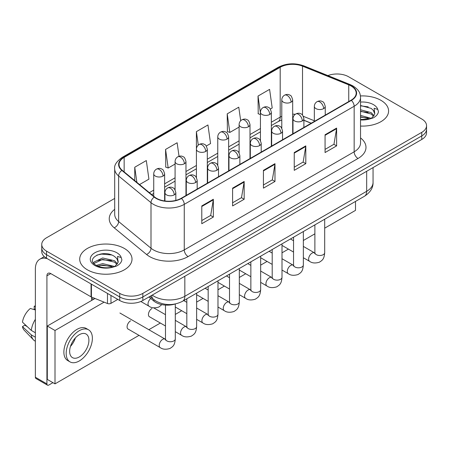 <?xml version="1.0" encoding="UTF-8"?>
<svg xmlns="http://www.w3.org/2000/svg" width="449" height="449" viewBox="0 0 449 449"><rect width="100%" height="100%" fill="white"/><g stroke="black" fill="none" stroke-linecap="round" stroke-linejoin="round"><path stroke-width="0.67" d="M311.151 123.262L303.894 120.326M175.093 304.018A16.344 9.435 180 0 1 153.928 301.127L148.916 296.997M380.926 100.323A26.149 15.098 0 0 0 360.44 95.946A26.149 15.098 0 0 1 380.926 100.323A26.149 15.098 0 0 1 388.587 110.998A26.149 15.098 0 0 0 380.926 100.323M124.351 248.454A26.149 15.098 0 0 0 95.856 245.182A26.149 15.098 0 0 0 79.709 259.135A26.149 15.098 0 0 0 87.37 269.81A26.149 15.098 0 0 0 115.87 273.082A26.149 15.098 0 0 0 132.012 259.135A26.149 15.098 0 0 0 124.351 248.454A26.149 15.098 0 0 0 95.856 245.182A26.149 15.098 0 0 0 79.709 259.135A26.149 15.098 0 0 0 87.37 269.81A26.149 15.098 0 0 0 115.87 273.082A26.149 15.098 0 0 0 132.012 259.135A26.149 15.098 0 0 0 124.351 248.454M351.067 85.978A17.432 10.063 180 0 1 356.175 93.095A17.432 10.063 180 0 1 351.067 100.211L181.177 198.301A17.432 10.063 180 0 1 154.568 196.954L122.201 170.266A17.432 10.063 180 0 1 119.047 164.497A17.432 10.063 180 0 1 124.154 157.38L280.193 67.294A17.432 10.063 180 0 1 302.519 66.166L348.744 84.85A17.432 10.063 180 0 1 351.067 85.978M351.376 85.798A17.87 10.316 0 0 0 348.991 84.642L302.766 65.958A17.87 10.316 0 0 0 279.884 67.114L123.845 157.201A17.87 10.316 0 0 0 121.842 170.412L154.209 197.1A17.87 10.316 0 0 0 181.486 198.475L351.376 100.391A17.87 10.316 0 0 0 351.376 85.798M114.691 198.43L46.533 237.779A16.344 9.435 0 0 0 41.746 244.452L41.746 251.569A16.344 9.435 0 0 0 46.533 258.242L119.731 300.504L119.731 296.946A16.344 9.435 0 0 0 142.844 296.946L421.763 135.912A16.344 9.435 0 0 0 426.55 129.239A16.344 9.435 0 0 1 421.763 135.912L142.844 296.946A16.344 9.435 0 0 1 119.731 296.946L46.533 254.684L119.731 296.946L119.731 293.382A16.344 9.435 0 0 0 142.844 293.382L421.763 132.354A16.344 9.435 0 0 0 426.55 125.681A16.344 9.435 0 0 0 421.763 119.007L348.564 76.745A16.344 9.435 0 0 0 327.899 75.584M41.746 248.011A16.344 9.435 0 0 0 46.533 254.684A16.344 9.435 0 0 1 41.746 248.011M201.786 205.928L201.786 223.725L213.342 217.052L213.342 199.255L201.786 205.928M201.786 220.566L210.688 215.425L213.297 199.85A4.361 2.514 -120 0 0 213.342 199.255M210.609 215.469L213.342 217.052M232.604 188.137L232.604 205.928L244.166 199.255L244.166 181.463L232.604 188.137M232.604 202.774L241.511 197.633L244.116 182.053A4.361 2.514 -120 0 0 244.166 181.463M241.433 197.678L244.166 199.255M325.065 134.756L325.065 152.548L336.621 145.874L336.621 128.083L325.065 134.756M325.065 149.394L333.966 144.252L336.576 128.672A4.361 2.514 -120 0 0 336.621 128.083M333.888 144.297L336.621 145.874M294.247 152.548L294.247 170.345L305.803 163.672L305.803 145.874L294.247 152.548M294.247 167.185L303.148 162.044L305.758 146.469A4.361 2.514 -120 0 0 305.803 145.874M303.069 162.089L305.803 163.672M263.428 170.339L263.428 188.137L274.984 181.463L274.984 163.672L263.428 170.339M263.428 184.977L272.33 179.841L274.94 164.261A4.361 2.514 -120 0 0 274.984 163.672M272.251 179.886L274.984 181.463M360.536 126.057A26.149 15.098 0 0 0 388.587 110.998A26.149 15.098 0 0 1 360.536 126.057M41.746 244.452A16.344 9.435 0 0 0 46.533 251.126L119.731 293.382M139.538 184.561L148.922 179.145L146.312 160.557L134.756 167.23L134.756 180.621M240.675 120.736L238.773 107.176L227.216 113.85L227.402 131.535M270.315 109.062L272.201 107.973L269.591 89.379L258.035 96.052L258.22 113.743M179.033 156.291L177.131 142.76L165.574 149.433L165.76 167.123M206.287 146.026L210.559 143.562L207.949 124.968L196.393 131.641L196.415 149.422M196.393 131.641L198.284 145.106M227.216 113.85L229.821 132.438L239.104 127.084M229.821 132.438L227.216 131.462M260.442 114.574L258.035 113.67M258.035 96.052L260.442 113.232M165.574 149.433L168.184 168.027L175.076 164.048M168.184 168.027L165.574 167.05M134.756 167.23L136.878 182.373M119.731 300.504A16.344 9.435 0 0 0 142.844 300.504L421.763 139.471A16.344 9.435 0 0 0 426.55 132.797L426.55 125.681M360.536 119.513L369.465 119.03L372.923 118.025C376.251 116.319 378.092 114.186 378.456 111.633L377.777 109.421L374.135 108.276L374.752 113.67A12.314 7.111 0 0 0 373.36 110.387L371.155 108.377L360.536 105.504M374.567 114.512L371.559 118.143M360.536 115.41L371.272 118.351M360.536 116.824L369.903 118.934M360.536 109.764L371.143 112.615L374.006 115.589M360.536 111.172L371.143 114.024L373.529 116.263M373.36 110.387L374.741 113.838M360.536 105.846L368.219 106.851M360.536 111.498L368.096 112.469M360.536 117.144L368.096 118.115M117.997 262.648L118.177 261.801A12.314 7.111 0 0 0 116.785 258.517L114.579 256.508C103.231 248.477 84.311 258.955 95.991 265.185C100.756 267.767 106.391 268.429 112.89 267.161L116.347 266.156C119.675 264.45 121.522 262.317 121.887 259.763L121.208 257.552L117.565 256.413L117.992 262.648L114.989 266.274M96.355 265.398L102.675 263.614L114.697 266.482M111.52 266.246L101.704 265.404L97.803 266.111L102.675 265.022L113.333 267.065M93.594 263.114L93.964 262.048L102.675 257.962L114.568 260.746L117.43 263.72M93.931 263.518L102.675 259.376L114.568 262.154L116.959 264.394M116.785 258.517L118.171 261.969M96.877 255.088L101.704 254.106L111.644 254.981M97.787 260.465L101.704 259.758L111.52 260.6M110.965 295.442L110.965 303.339L117.806 299.388M47.347 258.714A21.793 12.583 -120 0 0 39.877 259.163A21.793 12.583 -120 0 0 35.359 269.142L35.359 377.239L46.92 383.912L46.92 275.815A5.45 3.143 60 0 1 48.049 273.318A5.45 3.143 60 0 1 50.771 273.587L91.052 296.845L91.052 283.948M46.92 383.912A2.722 1.571 120 0 0 47.482 385.158L35.926 378.485A2.722 1.571 -60 0 1 35.359 377.239M47.482 385.158A2.722 1.571 120 0 0 48.846 385.023L52.926 382.666M91.607 300.46L91.607 297.098M110.965 303.339A2.722 1.571 180 0 1 107.479 303.513L91.416 297.025A2.722 1.571 180 0 1 91.052 296.845M130.592 320.833A4.905 2.829 120 0 0 130.558 320.855A4.905 2.829 120 0 0 127.353 325.177A4.905 2.829 120 0 0 128.105 329.106A4.905 2.829 120 0 0 128.431 329.252M151.936 308.514A4.905 2.829 120 0 0 151.897 308.53A4.905 2.829 120 0 0 148.698 312.852A4.905 2.829 120 0 0 149.444 316.781A4.905 2.829 120 0 0 149.775 316.927M324.694 228.165L355.501 210.379L355.501 201.433M104.095 302.149L55.008 330.486L55.008 383.867L139.022 335.364M148.827 329.701L160.36 323.039M175.295 314.423L181.705 310.719M196.634 302.098L203.049 298.4M217.978 289.779L224.393 286.075M239.323 277.454L245.732 273.755M260.661 265.135L267.076 261.43M282.006 252.809L288.421 249.111M303.35 240.49L314.884 233.828M95.031 298.484L47.302 326.036L47.302 379.416L55.008 383.867M55.008 330.486L47.302 326.036M334.763 213.404A18.521 10.697 120 0 0 335.852 212.826A18.521 10.697 120 0 0 336.946 212.141M79.282 356.955A13.622 7.863 120 0 0 88.178 344.95A13.622 7.863 120 0 0 86.09 334.039A13.622 7.863 120 0 0 79.282 334.713A13.622 7.863 120 0 0 70.381 346.712A13.622 7.863 120 0 0 72.469 357.629A13.622 7.863 120 0 0 79.282 356.955M70.476 346.398A13.622 7.863 120 0 0 75.365 337.929M35.359 306.583L34.208 306.235L34.208 308.974L35.359 309.636M88.543 329.791L86.23 328.455A18.521 10.697 120 0 0 76.97 329.375A18.521 10.697 120 0 0 64.869 345.696A18.521 10.697 120 0 0 67.704 360.541L70.016 361.877A18.521 10.697 120 0 0 79.282 360.957A18.521 10.697 120 0 0 91.383 344.636A18.521 10.697 120 0 0 88.543 329.791A18.521 10.697 120 0 0 79.282 330.705A18.521 10.697 120 0 0 67.176 347.032A18.521 10.697 120 0 0 70.016 361.877M35.359 319.323A17.977 10.378 120 0 0 31.273 330.402L22.45 322.146A14.166 8.177 120 0 1 30.352 308.457L35.359 309.978M35.359 332.765L31.273 330.402M27.221 326.614L24.818 325.228L22.45 326.597L31.273 334.847L35.359 337.21M31.273 334.847A17.977 10.378 120 0 0 33.49 339.871A17.977 10.378 120 0 0 34.848 340.943L35.359 341.24M35.359 305.915A14.166 8.177 120 0 0 34.208 306.235M22.45 326.597A14.166 8.177 120 0 0 24.123 330.122L33.49 339.871M153.928 299.679L153.928 301.127M360.536 137.927A27.243 15.726 180 0 1 358.005 158.486L188.109 256.575A5.45 3.143 60 0 1 184.258 249.902L354.154 151.813A21.793 12.583 0 0 0 360.536 142.917L360.536 97.366A21.793 12.583 180 0 1 354.154 106.261A5.45 3.143 -120 0 0 351.376 100.391M188.109 256.575A27.243 15.726 180 0 1 149.584 256.575A27.243 15.726 180 0 1 146.537 254.476L114.169 227.789A27.243 15.726 180 0 1 114.691 209.329M153.44 249.902A21.793 12.583 0 0 0 184.258 249.902L184.258 204.351A21.793 12.583 180 0 1 150.999 202.667L118.631 175.98A21.793 12.583 180 0 1 114.691 168.768L114.691 214.319A21.793 12.583 0 0 0 118.631 221.537L150.999 248.224A21.793 12.583 0 0 0 153.44 249.902M360.536 97.366C360.182 93.622 359.834 90.507 353.026 85.972L350.158 84.586A5.45 2.554 112 0 0 348.991 84.642M350.158 84.586L303.934 65.896C294.909 62.703 286.344 63.169 278.24 67.288A5.45 3.143 60 0 1 279.884 67.114M123.845 157.201A5.45 3.143 -120 0 0 122.201 157.374C116.544 161.438 114.04 165.238 114.691 168.768M121.842 170.412A5.45 3.643 129.5 0 0 118.631 175.98L118.631 221.537A5.45 3.643 -50.5 0 1 114.169 227.789M303.934 65.896A5.45 2.554 112 0 0 302.766 65.958M154.209 197.1A5.45 3.643 129.5 0 0 150.999 202.667L150.999 248.224A5.45 3.643 -50.5 0 1 146.537 254.476M181.486 198.475A5.45 3.143 60 0 1 184.258 204.351L354.154 106.261L354.154 151.813A5.45 3.143 60 0 0 358.005 158.486M142.844 293.382L142.844 300.504M421.763 132.354L421.763 139.471M46.533 251.126L46.533 258.242M124.154 157.38L124.154 171.877M348.744 84.85L348.744 101.558M302.519 66.166L302.519 115.101M314.339 120.764L303.339 116.319M295.268 114.293A17.432 10.063 0 0 0 292.681 114.164M281.787 116.297A17.432 10.063 0 0 0 280.193 117.116L271.342 122.223M280.193 67.294L280.193 117.116A9.805 5.663 60 0 1 278.161 121.606L271.342 125.54M260.442 128.515L249.998 134.543M239.104 140.834L228.653 146.868M217.759 153.16L207.315 159.187M196.415 165.479L185.97 171.512M175.076 177.804L164.626 183.832M153.732 190.123L149.349 192.655M311.269 123.189L304.467 120.439A9.805 4.591 -68 0 1 303.894 120.096M263.428 170.906L274.94 164.261M294.247 153.115L305.758 146.469M325.065 135.317L336.576 128.672M232.604 188.698L244.116 182.053M201.786 206.495L213.297 199.85M152.211 295.094A21.793 12.583 0 0 0 154.018 296.278A21.793 12.583 0 0 0 184.836 296.278L366.67 191.296A21.793 12.583 0 0 0 373.057 182.401C373.214 187.805 370.335 192.436 364.414 196.28L182.58 301.262A10.894 6.292 60 0 0 184.836 296.278L184.836 276.258M366.67 171.277L366.67 191.296A10.894 6.292 60 0 1 364.414 196.28M151.616 295.436A10.894 7.291 129.5 0 0 153.569 299.393L149.944 296.407M323.639 108.619A5.45 3.143 0 0 0 325.239 106.396C324.374 103.248 323.51 101.698 322.651 101.76C321.074 100.649 319.211 100.621 317.067 101.676A5.45 3.143 60 0 1 319.789 101.945A5.45 3.143 -120 0 1 323.639 108.619A5.45 3.143 0 0 1 315.933 108.619A5.45 3.143 0 0 1 314.339 106.396C314.423 104.331 315.333 102.759 317.067 101.676M303.35 257.732L309.63 261.357A4.905 2.829 -60 0 1 308.878 257.429A4.905 2.829 -60 0 1 312.083 253.107A4.905 2.829 -60 0 1 312.302 252.989A4.905 2.829 -60 0 1 314.536 252.866L303.35 246.406M315.164 253.359L314.727 253.719L314.884 252.664A4.905 2.829 -0 0 0 316.321 254.662A4.905 2.829 -0 0 0 323.033 254.785A4.905 2.829 -0 0 0 324.694 252.664C324.133 259.578 322.141 260.313 319.402 262.205C315.305 263.451 312.049 263.165 309.63 261.357M291.087 102.148A5.45 3.143 0 0 0 292.681 99.925C291.822 96.776 290.958 95.227 290.099 95.289C288.522 94.178 286.658 94.15 284.509 95.205A5.45 3.143 60 0 1 287.237 95.474A5.45 3.143 -120 0 1 291.087 102.148A5.45 3.143 0 0 1 283.381 102.148A5.45 3.143 0 0 1 281.787 99.925C281.871 97.86 282.775 96.288 284.509 95.205M302.3 120.944A5.45 3.143 0 0 0 303.894 118.716C303.03 115.567 302.166 114.024 301.307 114.085C299.73 112.968 297.867 112.946 295.723 114.001A5.45 3.143 60 0 1 298.445 114.27A5.45 3.143 -120 0 1 302.3 120.944A5.45 3.143 0 0 1 294.595 120.944A5.45 3.143 0 0 1 292.995 118.716C293.079 116.65 293.988 115.079 295.723 114.001M282.006 270.051L288.292 273.677A4.905 2.829 -60 0 1 287.54 269.748A4.905 2.829 -60 0 1 290.739 265.426A4.905 2.829 -60 0 1 290.958 265.308A4.905 2.829 -60 0 1 293.191 265.185L282.006 258.725M293.826 265.679L293.382 266.044L293.545 264.983A4.905 2.829 -0 0 0 294.976 266.987A4.905 2.829 -0 0 0 301.689 267.104A4.905 2.829 -0 0 0 303.35 264.983C302.794 271.898 300.796 272.638 298.057 274.524C293.96 275.77 290.705 275.49 288.292 273.677M280.956 133.263A5.45 3.143 0 0 0 282.55 131.041C281.686 127.892 280.827 126.343 279.968 126.405C278.386 125.293 276.528 125.265 274.378 126.321A5.45 3.143 60 0 1 277.1 126.59A5.45 3.143 -120 0 1 280.956 133.263A5.45 3.143 0 0 1 273.25 133.263A5.45 3.143 0 0 1 271.656 131.041C271.735 128.975 272.644 127.404 274.378 126.321M260.661 282.37L266.947 286.002A4.905 2.829 -60 0 1 266.195 282.073A4.905 2.829 -60 0 1 269.4 277.751A4.905 2.829 -60 0 1 269.613 277.634A4.905 2.829 -60 0 1 271.847 277.51L260.661 271.05M272.481 278.004L272.043 278.363L272.201 277.308A4.905 2.829 -0 0 0 273.637 279.306A4.905 2.829 -0 0 0 280.344 279.43A4.905 2.829 -0 0 0 282.006 277.308C281.45 284.223 279.458 284.958 276.719 286.849C272.616 288.095 269.361 287.809 266.947 286.002M259.612 145.588A5.45 3.143 0 0 0 261.211 143.36C260.347 140.211 259.483 138.668 258.624 138.724C257.047 137.613 255.184 137.59 253.034 138.646A5.45 3.143 60 0 1 255.762 138.915A5.45 3.143 -120 0 1 259.612 145.588A5.45 3.143 0 0 1 251.906 145.588A5.45 3.143 0 0 1 250.312 143.36C250.396 141.295 251.3 139.723 253.034 138.646M239.323 294.696L245.603 298.321A4.905 2.829 -60 0 1 244.851 294.392A4.905 2.829 -60 0 1 248.056 290.071A4.905 2.829 -60 0 1 248.275 289.953A4.905 2.829 -60 0 1 250.508 289.829L239.323 283.37M251.137 290.323L250.699 290.688L250.856 289.627A4.905 2.829 -0 0 0 252.293 291.631A4.905 2.829 -0 0 0 259.006 291.749A4.905 2.829 -0 0 0 260.661 289.627C260.106 296.542 258.113 297.283 255.374 299.169C251.277 300.415 248.022 300.134 245.603 298.321M238.273 157.908A5.45 3.143 0 0 0 239.867 155.685C239.003 152.537 238.138 150.987 237.28 151.049C235.703 149.938 233.839 149.91 231.695 150.965A5.45 3.143 60 0 1 234.417 151.234A5.45 3.143 -120 0 1 238.273 157.908A5.45 3.143 0 0 1 230.567 157.908A5.45 3.143 0 0 1 228.968 155.685C229.052 153.62 229.961 152.048 231.695 150.965M217.978 307.015L224.259 310.646A4.905 2.829 -60 0 1 223.512 306.718A4.905 2.829 -60 0 1 226.711 302.396A4.905 2.829 -60 0 1 226.93 302.278A4.905 2.829 -60 0 1 229.164 302.149L217.978 295.695M229.798 302.648L229.355 303.008L229.512 301.947A4.905 2.829 -0 0 0 230.949 303.951A4.905 2.829 -0 0 0 237.661 304.074A4.905 2.829 -0 0 0 239.323 301.947C238.761 308.861 236.769 309.602 234.03 311.488C229.933 312.734 226.678 312.453 224.259 310.646M269.742 114.473A5.45 3.143 0 0 0 271.342 112.244C270.478 109.096 269.613 107.552 268.755 107.608C267.177 106.497 265.314 106.469 263.17 107.53A5.45 3.143 60 0 1 265.892 107.799A5.45 3.143 -120 0 1 269.742 114.473A5.45 3.143 0 0 1 262.042 114.473A5.45 3.143 0 0 1 260.442 112.244C260.527 110.179 261.436 108.607 263.17 107.53M248.404 126.792A5.45 3.143 0 0 0 249.998 124.569C249.133 121.415 248.275 119.872 247.41 119.934C245.833 118.822 243.97 118.794 241.826 119.849A5.45 3.143 60 0 1 244.548 120.119A5.45 3.143 -120 0 1 248.404 126.792A5.45 3.143 0 0 1 240.698 126.792A5.45 3.143 0 0 1 239.104 124.569C239.182 122.504 240.092 120.933 241.826 119.849M227.059 139.111A5.45 3.143 0 0 0 228.653 136.889C227.795 133.74 226.93 132.197 226.072 132.253C224.494 131.142 222.631 131.114 220.481 132.169A5.45 3.143 60 0 1 223.209 132.444A5.45 3.143 -120 0 1 227.059 139.111A5.45 3.143 0 0 1 219.353 139.111A5.45 3.143 0 0 1 217.759 136.889C217.844 134.823 218.747 133.252 220.481 132.169M377.777 109.421A15.586 8.997 0 0 0 373.456 104.639A15.586 8.997 0 0 0 360.536 102.069M360.536 119.934A15.586 8.997 0 0 0 369.465 119.03M121.208 257.552A15.586 8.997 0 0 0 116.88 252.77A15.586 8.997 0 0 0 94.84 252.77A15.586 8.997 0 0 0 94.84 265.494A15.586 8.997 0 0 0 112.89 267.161M46.92 275.815L50.771 273.593M91.416 284.155L91.416 297.025M107.479 303.513L107.479 293.427M216.929 170.233A5.45 3.143 0 0 0 218.523 168.005C217.658 164.856 216.8 163.313 215.935 163.369C214.358 162.257 212.5 162.229 210.351 163.29A5.45 3.143 60 0 1 213.073 163.559A5.45 3.143 -120 0 1 216.929 170.233A5.45 3.143 0 0 1 209.223 170.233A5.45 3.143 0 0 1 207.629 168.005C207.707 165.939 208.617 164.368 210.351 163.29M196.634 319.34L202.92 322.966A4.905 2.829 -60 0 1 202.168 319.037A4.905 2.829 -60 0 1 205.373 314.715A4.905 2.829 -60 0 1 205.586 314.597A4.905 2.829 -60 0 1 207.82 314.474L196.634 308.014M208.454 314.968L208.016 315.333L208.173 314.272A4.905 2.829 -0 0 0 209.61 316.276A4.905 2.829 -0 0 0 216.317 316.393A4.905 2.829 -0 0 0 217.978 314.272C217.423 321.187 215.43 321.927 212.691 323.813C208.589 325.059 205.333 324.779 202.92 322.966M195.584 182.552A5.45 3.143 0 0 0 197.178 180.33C196.32 177.175 195.455 175.632 194.597 175.694C193.019 174.582 191.156 174.554 189.007 175.61A5.45 3.143 60 0 1 191.734 175.879A5.45 3.143 -120 0 1 195.584 182.552A5.45 3.143 0 0 1 187.878 182.552A5.45 3.143 0 0 1 186.284 180.33C186.369 178.264 187.272 176.693 189.007 175.61M175.295 331.659L181.576 335.291A4.905 2.829 -60 0 1 180.824 331.362A4.905 2.829 -60 0 1 184.028 327.04A4.905 2.829 -60 0 1 184.247 326.923A4.905 2.829 -60 0 1 186.481 326.793L175.295 320.339M187.11 327.287L186.672 327.652L186.829 326.591A4.905 2.829 -0 0 0 188.266 328.595A4.905 2.829 -0 0 0 194.973 328.719A4.905 2.829 -0 0 0 196.634 326.591C196.078 333.506 194.086 334.247 191.347 336.133C187.25 337.379 183.989 337.098 181.576 335.291M174.24 194.877A5.45 3.143 0 0 0 175.84 192.649C174.975 189.5 174.111 187.957 173.252 188.013C171.675 186.902 169.812 186.874 167.668 187.935A5.45 3.143 60 0 1 170.39 188.204A5.45 3.143 -120 0 1 174.24 194.877A5.45 3.143 0 0 1 166.54 194.877A5.45 3.143 0 0 1 164.94 192.649C165.024 190.584 165.934 189.012 167.668 187.935M127.819 328.893L160.231 347.61A4.905 2.829 -60 0 1 159.479 343.681A4.905 2.829 -60 0 1 162.684 339.36A4.905 2.829 -60 0 1 162.903 339.242A4.905 2.829 -60 0 1 165.137 339.118L119.911 313.004M165.765 339.612L165.327 339.977L165.485 338.916A4.905 2.829 -0 0 0 166.921 340.92A4.905 2.829 -0 0 0 173.634 341.038A4.905 2.829 -0 0 0 175.295 338.916C174.734 345.831 172.742 346.572 170.003 348.458C165.906 349.704 162.65 349.423 160.231 347.61M205.715 151.436A5.45 3.143 0 0 0 207.315 149.214C206.45 146.06 205.586 144.516 204.727 144.578C203.15 143.467 201.287 143.439 199.143 144.494A5.45 3.143 60 0 1 201.865 144.763A5.45 3.143 -120 0 1 205.715 151.436A5.45 3.143 0 0 1 198.015 151.436A5.45 3.143 0 0 1 196.415 149.214C196.499 147.149 197.408 145.571 199.143 144.494M184.376 163.756A5.45 3.143 0 0 0 185.97 161.533C185.106 158.385 184.247 156.841 183.383 156.897C181.806 155.786 179.942 155.758 177.798 156.813A5.45 3.143 60 0 1 180.52 157.083A5.45 3.143 -120 0 1 184.376 163.756A5.45 3.143 0 0 1 176.67 163.756A5.45 3.143 0 0 1 175.076 161.533C175.155 159.468 176.064 157.896 177.798 156.813M163.032 176.081A5.45 3.143 0 0 0 164.626 173.858C163.762 170.704 162.903 169.161 162.044 169.222C160.461 168.111 158.604 168.083 156.454 169.138A5.45 3.143 60 0 1 159.182 169.408A5.45 3.143 -120 0 1 163.032 176.081A5.45 3.143 0 0 1 155.326 176.081A5.45 3.143 0 0 1 153.732 173.858C153.811 171.793 154.72 170.216 156.454 169.138M161.848 304.613L158.794 307.065C154.697 308.311 151.436 308.031 149.023 306.218A4.905 2.829 -60 0 1 148.007 303.973A4.905 2.829 -60 0 1 150.729 298.495M278.24 67.288L122.201 157.374M304.467 120.439L303.894 120.214M293.012 118.312L292.681 118.312M281.787 119.984L278.161 121.606M260.442 131.832L249.998 137.86M239.104 144.151L228.653 150.185M217.759 156.477L207.315 162.504M196.415 168.796L185.97 174.829M175.076 181.121L164.626 187.149M153.732 193.44L151.717 194.602M182.58 301.262C173.814 305.668 165.041 305.668 156.274 301.262L153.569 299.393M373.057 182.401L373.057 167.589M314.872 253.04L314.536 252.866M324.694 219.219L324.694 252.664M325.239 115.129L325.239 106.396M293.545 252.069L282.006 245.407M314.884 224.882L314.884 252.664M314.339 121.421L314.339 106.396M293.545 240.743L290.475 238.975M292.681 133.92L292.681 99.925M281.787 128.257L281.787 99.925M293.528 265.365L293.191 265.185M303.35 231.538L303.35 264.983M303.894 127.449L303.894 118.716M272.201 264.388L260.661 257.732M293.545 237.201L293.545 264.983M292.995 133.74L292.995 118.716M272.201 253.068L269.131 251.294M272.184 277.684L271.847 277.51M282.006 243.863L282.006 277.308M282.55 139.774L282.55 131.041M250.856 276.713L239.323 270.051M272.201 249.526L272.201 277.308M271.656 146.065L271.656 131.041M250.856 265.387L247.792 263.619M250.845 290.003L250.508 289.829M260.661 256.183L260.661 289.627M261.211 152.093L261.211 143.36M229.512 289.033L217.978 282.37M250.856 261.846L250.856 289.627M250.312 158.385L250.312 143.36M229.512 277.712L226.448 275.939M229.501 302.329L229.164 302.149M239.323 268.508L239.323 301.947M239.867 164.418L239.867 155.685M208.173 301.358L196.634 294.696M229.512 274.165L229.512 301.947M228.968 170.704L228.968 155.685M208.173 290.032L205.103 288.258M271.342 146.245L271.342 112.244M260.442 140.582L260.442 112.244M249.998 158.564L249.998 124.569M239.104 152.901L239.104 124.569M228.653 170.889L228.653 136.889M217.759 165.221L217.759 136.889M39.877 259.163L44.283 256.62M208.156 314.648L207.82 314.474M217.978 280.827L217.978 314.272M218.523 176.738L218.523 168.005M186.829 313.677L175.295 307.015M208.173 286.49L208.173 314.272M207.629 183.029L207.629 168.005M186.829 302.351L183.764 300.583M186.812 326.973L186.481 326.793M196.634 293.152L196.634 326.591M197.178 189.057L197.178 180.33M165.485 326.002L149.158 316.573M186.829 298.81L186.829 326.591M186.284 195.349L186.284 180.33M165.485 314.676L153.653 307.846M165.473 339.292L165.137 339.118M175.295 303.979L175.295 338.916M175.84 200.406L175.84 192.649M165.485 305.096L165.485 338.916M164.94 200.989L164.94 192.649M91.607 298.237L93.532 299.348M207.315 183.209L207.315 149.214M196.415 177.546L196.415 149.214M185.97 195.534L185.97 161.533M175.076 189.865L175.076 161.533M164.626 200.95L164.626 173.858M149.023 306.218L140.834 301.492M153.732 196.264L153.732 173.858"/></g></svg>
